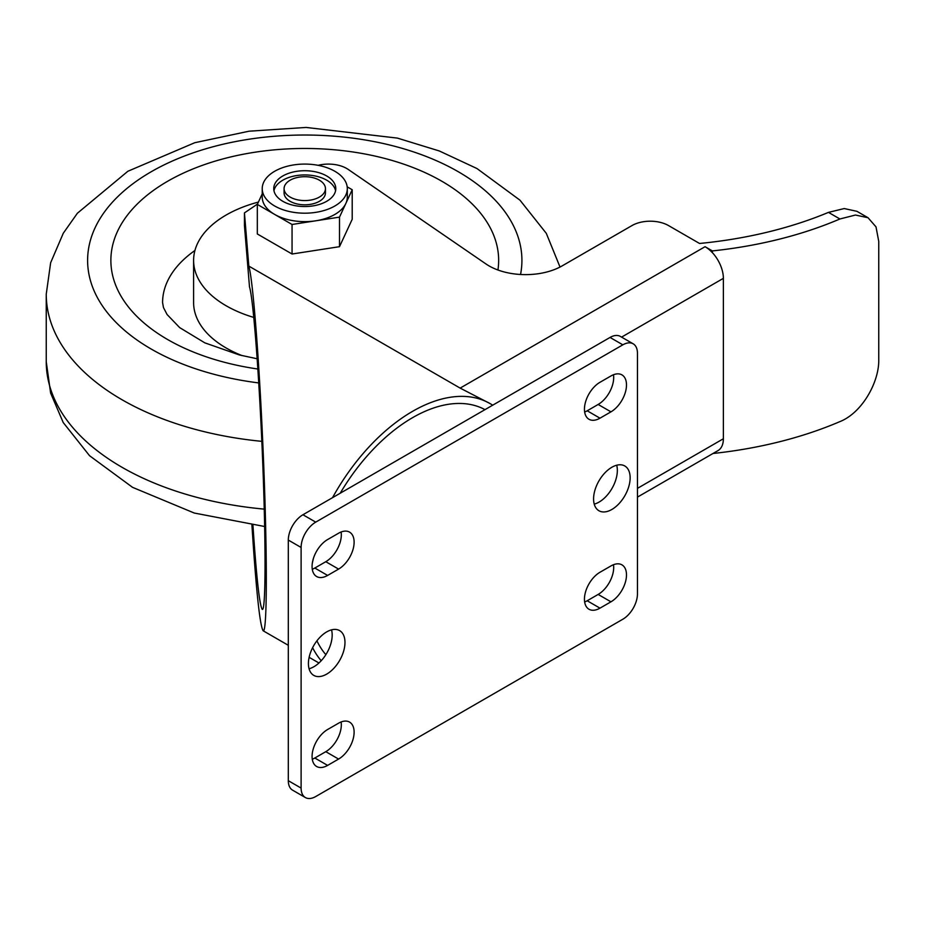 <?xml version="1.0" encoding="UTF-8"?>
<svg xmlns="http://www.w3.org/2000/svg" width="925" height="925" viewBox="0 0 925 925"><rect width="100%" height="100%" fill="white"/><g stroke="black" fill="none" stroke-linecap="round" stroke-linejoin="round"><path stroke-width="1.39" d="M194.944 250.478A142.184 82.094 0 0 0 162.58 302.614L163.471 307.562L167.09 314.523L179.67 327.612L204.818 342.851L239.436 354.969L257.185 358.773M242.142 355.639A111.162 64.183 180 0 1 193.602 302.614L193.602 260.399A111.162 64.183 0 0 0 253.808 317.437M258.41 202.066A111.162 64.183 0 0 0 193.602 260.399M284.079 188.631L284.079 192.851A20.685 11.944 0 0 0 290.138 201.303A20.685 11.944 0 0 0 312.685 203.893A20.685 11.944 0 0 0 325.45 192.851L325.45 188.631A20.685 11.944 0 0 0 304.764 176.698A20.685 11.944 0 0 0 284.079 188.631A20.685 11.944 0 0 0 290.138 197.083A20.685 11.944 0 0 0 312.685 199.661A20.685 11.944 0 0 0 325.45 188.631M273.962 190.747A31.022 17.91 180 0 1 304.764 174.941A31.022 17.91 180 0 1 335.567 190.747M282.83 201.303A31.022 17.91 180 0 1 273.742 188.631A31.022 17.91 180 0 1 304.764 170.72A31.022 17.91 180 0 1 335.787 188.631A31.022 17.91 180 0 1 316.639 205.177A31.022 17.91 180 0 1 282.83 201.303M293.757 164.916A42.538 24.559 0 0 0 262.226 188.631A42.538 24.559 0 0 0 304.764 213.189A42.538 24.559 0 0 0 347.303 188.631A42.538 24.559 0 0 0 293.757 164.916M262.226 188.631L262.226 197.083A42.538 24.559 0 0 0 274.69 214.438A42.538 24.559 0 0 0 315.772 220.798A42.538 24.559 0 0 0 345.858 203.431A42.538 24.559 0 0 0 347.303 197.083L347.303 188.631M347.187 186.838L352.205 189.741L339.498 217.132L292.057 224.474L257.323 204.413L262.226 193.845M339.498 217.132L339.498 246.686L352.205 219.294L352.205 189.741M339.498 246.686L292.057 254.017L292.057 224.474M292.057 254.017L257.323 233.967L257.323 204.413M637.452 497.107L718.02 450.591A25.854 14.927 -120 0 0 723.373 438.762L723.373 278.344A25.854 14.927 -120 0 0 712.423 252.687L712.377 252.675A25.854 14.927 -120 0 0 705.07 246.698L712.377 250.918A306.267 176.825 0 0 0 839.9 218.982L855.463 215.039L868.02 217.722L856.92 211.316L844.213 208.553L828.476 212.38A306.267 176.825 180 0 1 699.543 243.472L668.532 225.573A25.854 14.927 0 0 0 631.972 225.573L562.146 265.891A51.707 29.854 180 0 1 486.018 263.995L348.193 169.414A25.854 14.927 0 0 0 318.142 165.321M868.02 217.722L876.01 226.879L878.75 241.402L878.75 359.605C879.27 381.898 862.239 412.77 839.9 421.615A306.267 176.825 180 0 1 713.013 453.481M332.538 497.65A155.111 89.552 -60 0 1 490.169 403.635L460.141 388.107L248.825 266.099L244.443 212.912L257.485 204.067M712.377 252.675L712.377 250.918M321.218 660.739A155.111 89.552 -60 0 1 312.604 647.697M490.169 403.635A155.111 89.552 -60 0 1 492.69 405.196M312.28 563.452A147.352 85.077 -60 0 1 313.448 558.295M340.227 493.21A147.352 85.077 -60 0 1 485.001 409.636M325.854 654.68A147.352 85.077 -60 0 1 316.917 640.817M244.443 212.912L244.443 225.573L249.496 286.912C253.415 299.122 259.439 379.03 262.688 461.633C265.984 544.339 265.787 611.888 262.261 609.367C259.59 605.759 256.479 577.709 252.93 525.203M248.825 266.099C253.277 281.038 260.064 371.63 263.694 464.685C267.383 557.844 267.14 633.613 263.162 630.781C259.913 625.982 256.167 590.751 251.924 525.065M633.174 343.811L620.374 336.422A20.685 11.944 120 0 0 610.038 337.44L622.837 344.828A20.685 11.944 -60 0 1 633.174 343.811A20.685 11.944 -60 0 1 637.452 353.269L637.452 593.908A20.685 11.944 -60 0 1 622.837 619.23L315.737 796.529A20.685 11.944 -60 0 1 305.389 797.558A20.685 11.944 -60 0 1 301.111 788.088L288.311 780.7A20.685 11.944 120 0 0 292.601 790.17L305.389 797.558M622.837 344.828L315.737 522.128L302.938 514.751A20.685 11.944 120 0 0 288.311 540.073L288.311 780.7M288.311 540.073L301.111 547.461A20.685 11.944 -60 0 1 315.737 522.128M301.111 547.461L301.111 788.088M599.978 572.263L610.951 565.938A21.969 12.684 -60 0 1 621.935 564.851A21.969 12.684 -60 0 1 625.312 582.449A21.969 12.684 -60 0 1 610.951 601.817L599.978 608.153A21.969 12.684 -60 0 1 588.994 609.24A21.969 12.684 -60 0 1 585.629 591.63A21.969 12.684 -60 0 1 599.978 572.263M338.585 759.067L327.612 765.403A21.969 12.684 -60 0 1 316.627 766.49A21.969 12.684 -60 0 1 313.263 748.88A21.969 12.684 -60 0 1 327.612 729.513L338.585 723.188A21.969 12.684 -60 0 1 349.569 722.101A21.969 12.684 -60 0 1 352.934 739.699A21.969 12.684 -60 0 1 338.585 759.067L325.785 751.678A21.969 12.684 120 0 0 341.117 721.962M338.585 533.216A21.969 12.684 -60 0 1 349.569 532.129A21.969 12.684 -60 0 1 352.934 549.739A21.969 12.684 -60 0 1 338.585 569.095L327.612 575.431A21.969 12.684 -60 0 1 316.627 576.518A21.969 12.684 -60 0 1 313.263 558.908A21.969 12.684 -60 0 1 327.612 539.553L338.585 533.216M599.978 382.291L610.951 375.966A21.969 12.684 -60 0 1 621.935 374.879A21.969 12.684 -60 0 1 625.312 392.489A21.969 12.684 -60 0 1 610.951 411.845L599.978 418.181A21.969 12.684 -60 0 1 588.994 419.268A21.969 12.684 -60 0 1 585.629 401.658A21.969 12.684 -60 0 1 599.978 382.291M593.584 498.922A25.854 14.927 -60 0 1 604.869 472.906A25.854 14.927 -60 0 1 624.791 465.98A25.854 14.927 -60 0 1 624.791 495.823A25.854 14.927 -60 0 1 598.938 510.75A25.854 14.927 -60 0 1 593.584 498.922M308.418 663.56A25.854 14.927 -60 0 1 319.703 637.545A25.854 14.927 -60 0 1 339.625 630.619A25.854 14.927 -60 0 1 339.625 660.462A25.854 14.927 -60 0 1 313.772 675.389A25.854 14.927 -60 0 1 308.418 663.56M610.038 337.44L302.938 514.751M584.658 601.99A21.969 12.684 120 0 0 587.19 600.764L598.151 594.428A21.969 12.684 120 0 0 613.483 564.712M312.28 759.24A21.969 12.684 120 0 0 314.824 758.014L325.785 751.678M312.28 569.268A21.969 12.684 120 0 0 314.824 568.043L325.785 561.706A21.969 12.684 120 0 0 341.117 531.991M584.658 412.018A21.969 12.684 120 0 0 587.19 410.792L598.151 404.456A21.969 12.684 120 0 0 613.483 374.741M594.232 504.125A25.854 14.927 120 0 0 617.345 470.42A25.854 14.927 120 0 0 616.697 465.217M309.077 668.763A25.854 14.927 120 0 0 332.179 635.059A25.854 14.927 120 0 0 331.532 629.856M497.939 270.007A193.892 111.937 0 0 0 441.861 181.254A193.892 111.937 0 0 0 136.01 205.281A193.892 111.937 0 0 0 257.878 369.017M258.769 382.927A217.155 125.372 180 0 1 91.112 237.979A217.155 125.372 180 0 1 336.411 136.368A217.155 125.372 180 0 1 520.544 274.494M264.261 509.132A258.514 149.249 180 0 1 46.25 361.721L46.25 294.173A258.514 149.249 0 0 0 261.833 441.352M828.476 212.38L839.9 218.982M705.07 246.698L460.141 388.107M723.373 438.762L637.452 488.365M621.577 337.116L723.373 278.344M599.978 418.181L587.19 410.792M610.951 411.845L598.151 404.456M327.612 575.431L314.824 568.043M338.585 569.095L325.785 561.706M327.612 765.403L314.824 758.014M610.951 601.817L598.151 594.428M599.978 608.153L587.19 600.764M560.018 267.048L546.305 233.354L519.977 200.182L476.965 168.535L439.294 150.96L397.403 138.102L306.117 127.442L249.068 131.2L194.759 142.716L127.87 171.264L77.388 213.236L63.293 233.227L50.644 262.746L46.25 294.173M46.25 361.721L50.621 393.079L63.224 422.54L89.552 455.713L132.564 487.348L194.238 513.028L264.666 526.51M318.952 662.994L309.135 657.328M288.311 645.303L263.162 630.781"/></g></svg>
